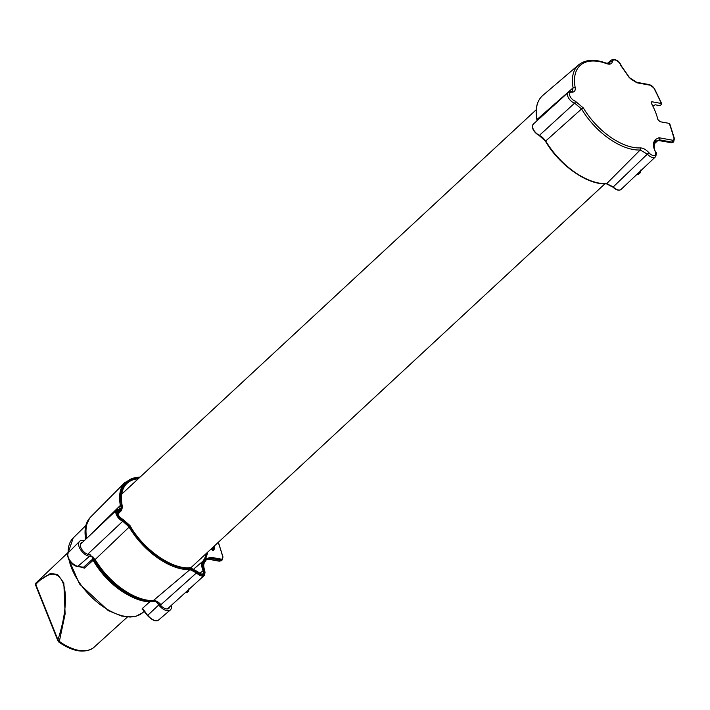 <?xml version="1.0" encoding="UTF-8"?>
<svg xmlns="http://www.w3.org/2000/svg" width="710" height="710" viewBox="0 0 710 710"><rect width="100%" height="100%" fill="white"/><g stroke="black" fill="none" stroke-linecap="round" stroke-linejoin="round"><path stroke-width="1.06" d="M122.218 507.011A0.754 0.47 167.8 0 0 122.36 506.638L121.561 510.463L119.449 511.218L117.7 512.904M89.495 554.43L88.235 553.72L122.786 521.246A7.517 4.038 -132.8 0 1 116.893 515.779A7.517 4.038 -132.8 0 1 116.582 510.082A7.517 4.038 -132.8 0 1 118.064 509.443A0.754 0.595 83.8 0 1 118.907 509.62C121.002 509.292 121.845 507.819 121.437 505.209A55.788 29.935 -132.8 0 1 139.994 477.173M118.907 509.62A6.763 3.63 47.2 0 0 117.345 514.262A6.763 3.63 47.2 0 0 123.149 520.235L129.894 526.35A55.788 29.935 47.2 0 0 190.102 568.524L197.3 572.171A6.763 3.63 47.2 0 0 203.362 574.887A6.763 3.63 47.2 0 0 204.533 570.325C203.087 566.527 203.078 563.554 204.515 561.424A55.788 29.935 47.2 0 0 206.006 558.965L210.586 557.208L220.712 559.063A0.754 0.524 100.3 0 1 220.482 560.11L219.381 559.906A0.754 0.524 -79.7 0 0 219.612 558.859M139.453 477.679A55.203 29.616 47.2 0 0 122.093 506.363C122.502 508.795 121.676 510.064 119.591 510.171A0.754 0.568 -89.3 0 1 119.449 511.218A5.316 2.849 47.2 0 0 118.091 511.688C117.168 514.253 118.889 516.889 123.247 519.596A0.754 0.461 108.3 0 1 123.478 519.88A6.071 3.257 -132.8 0 1 117.833 514.351A6.071 3.257 -132.8 0 1 119.591 510.171M207.515 552.318A55.203 29.616 -132.8 0 1 203.814 561.388C202.377 563.429 202.421 566.314 203.956 570.023A6.071 3.257 -132.8 0 1 202.9 574.346A6.071 3.257 -132.8 0 1 197.158 571.488L190.635 567.991A55.203 29.616 -132.8 0 1 129.655 525.267L123.478 519.88M159.466 603.456L155.091 600.722M142.426 599.071A54.058 29.003 -132.8 0 1 95.167 559.799L89.318 554.332L95.158 559.56A54.563 29.279 47.2 0 0 153.715 600.58C155.889 600.465 158.303 601.832 160.966 604.663L158.88 603.109A7.011 3.763 -132.8 0 1 158.738 602.843M189.827 567.787A0.754 0.586 85.3 0 1 190.111 567.663L197.256 571.426C201.045 574.177 202.909 574.958 202.829 573.778A5.316 2.849 47.2 0 0 202.962 570.378C201.383 566.438 201.329 563.403 202.82 561.282A54.439 29.216 47.2 0 0 206.264 553.481M211.917 549.78L211.686 549.354A2.023 1.083 47.2 0 0 211.367 548.759M212.627 550.259A0.754 0.63 30.1 0 1 213.541 550.41L211.713 549.398M219.381 559.906L210.364 558.255L206.264 559.595M167.374 608.949L204.32 575.402A7.517 4.038 -132.8 0 1 196.555 572.926L189.969 569.597A0.754 0.586 -92.9 0 0 190.102 568.524M153.316 600.589L189.969 569.597A56.551 30.344 -132.8 0 1 128.936 526.847L122.786 521.246L123.149 520.235M90.001 554.599L88.235 553.72L95.158 559.56L129.894 526.35M158.862 602.826L160.966 604.663L197.3 572.171M206.362 559.48L208.731 559.134M210.586 557.208A0.754 0.524 -79.7 0 1 210.364 558.255L209.264 559.214L219.585 561.095L221.378 560.722L219.026 560.998M187.307 590.844L188.913 589.389M188.993 589.318L188.478 591.235L186.863 591.253M203.956 570.023L199.625 573.369M194.034 568.763L202.82 561.282A0.754 0.639 -142.3 0 1 203.814 561.388M140.34 476.854L125.075 482.321A56.551 30.344 47.2 0 0 120.363 505.413L119.671 508.733L118.597 509.345M608.088 63.536L610.343 61.521A7.029 3.772 -132.8 0 1 611.053 60.119L607.378 63.456M606.695 63.696A1.518 0.879 -69.6 0 0 606.287 63.146L609.508 63.146L610.343 61.521A1.518 1.18 -170.7 0 1 612.455 61.477C611.86 64.015 609.943 64.752 606.695 63.696A53.081 28.48 47.2 0 0 575.18 87.454C575.632 90.614 574.452 92.202 571.648 92.229A1.518 1.118 -87 0 0 570.787 91.59L572.304 91.191L573.103 87.809A54.599 29.296 -132.8 0 1 578.641 64.841L542.786 95.433A56.551 30.344 47.2 0 0 537.088 119.449L537.186 120.593M652.88 106.189L655.17 104.787L659.803 105.63L661.48 104.485L661.321 103.474A210.737 113.076 47.2 0 0 653.972 88.253A3.656 1.961 47.2 0 0 650.369 85.253L636.968 82.813L631.172 79.245A53.081 28.48 47.2 0 0 629.158 77.47L620.851 65.568A5.52 2.964 47.2 0 0 616.316 60.43A5.52 2.964 47.2 0 0 612.455 61.477M571.648 92.229A5.52 2.964 47.2 0 0 569.935 96.019A5.52 2.964 47.2 0 0 575.189 101.086A1.518 0.941 106.7 0 1 574.621 103.145L539.485 135.299L538.908 135.166C541.623 136.382 543.869 138.415 545.644 141.281A55.788 29.935 47.2 0 0 597.066 182.656M669.423 124.348L669.29 123.398L660.069 121.721L657.877 119.528A54.652 29.323 47.2 0 0 651.452 103.456L652.099 101.787L661.321 103.474L661.48 104.485M651.363 101.965L652.099 101.787L651.185 102.737M669.29 123.398A210.737 113.076 -132.8 0 1 673.914 138.122A3.656 1.961 -132.8 0 1 672.334 140.172L658.933 137.731L655.294 139.559A53.081 28.48 -132.8 0 1 654.505 140.828C652.907 143.402 653.129 146.908 655.153 151.337A5.52 2.964 -132.8 0 1 654.336 155.49A5.52 2.964 -132.8 0 1 648.967 152.765C646.091 149.588 643.224 147.973 640.376 147.92A53.081 28.48 -132.8 0 1 583.398 108.009L575.189 101.086M658.933 137.731L659.51 139.834L671.926 142.098L670.977 142.799L673.071 142.32L671.278 142.692L659.12 140.474L655.774 141.015M655.738 141.05L655.676 141.175A1.518 1.26 -150.6 0 0 655.294 139.559M654.691 142.701A1.518 1.269 -145.4 0 0 654.815 142.559L655.676 141.175A1.518 1.26 -150.6 0 1 655.507 141.405L659.51 139.834M613.049 187.103L647.369 154.105A7.029 3.772 47.2 0 0 655.259 157.034L621.055 189.419A7.517 4.038 -132.8 0 1 613.254 186.97L606.695 183.624A56.551 30.344 -132.8 0 1 545.662 140.873L539.485 135.299A7.517 4.038 47.2 0 1 533.583 129.797A7.517 4.038 47.2 0 1 533.316 124.108C531.382 128.022 533.299 131.794 539.085 135.432L545.644 141.281M570.787 91.59L568.186 92.433A7.029 3.772 -132.8 0 0 568.639 98.122A7.029 3.772 -132.8 0 0 574.621 103.145L581.561 108.95A54.599 29.296 47.2 0 0 640.163 149.996L647.369 154.105L648.967 152.765M640.615 170.897L638.982 172.441M638.183 173.196L640.163 172.841L640.704 170.054M91.137 516.507A54.546 29.27 47.2 0 0 90.33 517.368A54.546 29.27 47.2 0 0 86.407 538.659M84.171 540.772L83.088 540.576A9.762 5.236 47.2 0 0 79.529 541.393A9.762 5.236 47.2 0 0 80.62 549.762A9.762 5.236 47.2 0 0 89.407 556.365L92.895 557.004M93.818 558.033A54.546 29.27 47.2 0 0 154.647 600.758M155.872 601.13L158.756 604.938A9.762 5.236 47.2 0 0 170.302 609.996A9.762 5.236 47.2 0 0 171.208 605.47M90.294 554.892L88.697 554.599A7.579 4.065 47.2 0 1 81.854 549.433A7.579 4.065 47.2 0 1 81.064 542.946A7.579 4.065 47.2 0 1 82.573 542.289M158.534 602.675L159.874 604.45A7.579 4.065 47.2 0 0 168.873 608.346A7.579 4.065 47.2 0 0 169.646 606.89M92.282 558.663C105.337 583.407 135.264 604.592 154.097 601.53L155.525 600.66M93.285 557.075L92.602 557.74L92.744 558.974M58.957 641.769L57.883 640.828L57.927 639.799C74.612 588.803 61.805 556.782 35.766 584.401L36.396 585.386L35.766 584.401A2.023 1.704 -135 0 1 36.148 582.795L36.148 582.795A2.023 1.704 -135 0 1 36.21 582.732L50.303 573.582L57.483 574.363L63.838 582.954L65.116 614.035L59.454 640.837L59.968 641.858A43.346 23.252 47.2 0 0 93.267 647.937L127.427 616.981M35.766 584.401L57.927 639.799A2.023 1.242 17.3 0 0 59.454 640.837M93.028 648.115A2.023 1.704 -126.9 0 0 93.161 648.017C84.215 653.537 72.837 651.62 59.045 642.266L59.045 642.266A2.023 0.639 -55 0 0 59.968 641.858M94.732 646.677L93.161 648.017A2.023 1.704 -126.9 0 0 93.267 647.937M125.51 593.524A51.75 27.77 -132.8 0 1 93.152 560.305L93.161 560.226M82.28 567.006L83.434 567.308A1.012 0.577 -131.7 0 1 84.401 568.098L82.342 567.583A51.333 27.539 -132.8 0 1 82.209 567.326M93.152 560.305L84.401 568.098M142.745 609.411A51.333 27.539 -132.8 0 1 142.195 609.508L142.213 608.594A1.012 0.577 -131.9 0 1 143.225 609.189L147.724 615.588M142.213 608.594L149.854 601.734M142.195 609.508A1.012 0.808 80.7 0 1 142.532 609.349L147.538 615.614C152.526 620.567 156.218 622.022 158.605 619.981L170.302 609.996M122.919 519.667A0.754 0.461 108.3 0 1 123.247 519.596L129.655 525.267M220.712 559.063L220.845 559.081A4.295 2.308 47.2 0 0 222.7 556.675A211.376 113.414 47.2 0 0 218.227 542.387M222.7 556.675A0.754 0.444 -15.4 0 1 222.816 557.288M214.216 546.114L214.748 548.315L213.541 550.41M129.797 525.524L129.841 525.329C143.083 549.433 172.317 569.819 190.111 567.663L190.111 567.663A0.754 0.586 85.3 0 1 190.635 567.991M212.494 550.365L211.686 549.354M212.574 550.232L213.728 548.244A0.754 0.63 30.1 0 1 214.748 548.315M212.059 549.762L214.713 547.375M211.873 549.38L213.71 547.712L213.382 546.886M220.845 559.081A0.754 0.524 100.3 0 1 220.624 560.128L220.482 560.11M221.378 560.722L222.425 559.755A5.05 2.707 -132.8 0 1 220.624 560.128L219.275 561.202L208.962 559.32L205.731 559.915M204.728 562.187A56.551 30.344 -132.8 0 0 206.086 559.906A0.754 0.63 -153.4 0 0 206.22 559.737L206.22 559.737A0.754 0.63 -153.4 0 0 206.006 558.965M204.578 562.391A0.754 0.639 -143.9 0 0 204.666 562.302L204.666 562.302A0.754 0.639 -143.9 0 0 204.515 561.424M204.533 570.325L204.702 570.769M187.262 592.353L185.461 592.735A5.05 2.707 47.2 0 0 187.262 592.353L188.47 591.235L189.011 588.457M185.266 592.699L186.481 591.599M95.167 559.799L95.042 559.773C108.293 582.768 135.663 601.982 153.52 600.66L159.457 603.447M138.255 478.788A54.439 29.216 -132.8 0 0 126.557 483.821C121.703 488.853 120.301 496.459 122.36 506.638L122.36 506.638A0.754 0.47 167.8 0 0 122.093 506.363M88.031 537.115L120.363 505.413A0.754 0.488 -11 0 1 121.437 505.209M86.691 538.384A54.563 29.279 -132.8 0 1 91.288 516.356L125.075 482.321M537.177 120.132A0.754 0.488 169 0 1 536.92 119.848L536.92 119.848A0.754 0.488 169 0 1 537.088 119.449L573.103 87.809A1.518 0.976 169.3 0 1 575.18 87.454M606.287 63.146L606.287 63.146C594.66 58.912 585.448 59.48 578.641 64.841M620.851 65.568A1.518 0.834 -17.8 0 1 621.356 65.968C619.253 60.696 615.818 58.744 611.053 60.119M636.719 82.307L629.158 77.47M538.908 135.166A6.763 3.63 -132.8 0 1 532.651 127.445M653.972 88.253A1.393 0.541 -27.4 0 1 654.345 88.413L649.756 84.685L636.71 82.298M650.369 85.253A1.393 0.959 -79.7 0 0 649.756 84.685M654.221 143.89L657.895 140.482M659.652 139.941L658.578 140.394M636.994 174.332A0.754 0.524 -79.7 0 0 637.314 174.19L638.556 172.849M655.463 141.281L658.818 140.58L670.728 142.595M640.376 147.92A1.518 1.163 87.5 0 1 640.163 149.996L606.695 183.624A0.754 0.586 87.1 0 1 606.367 183.775L606.367 183.775A0.754 0.586 87.1 0 1 606.02 183.65M621.055 189.419C619.173 190.972 616.484 190.227 612.978 187.2L606.367 183.775C587.747 185.283 559.187 165.208 545.466 141.228L581.561 108.95A1.518 0.47 149.3 0 1 583.398 108.009M636.932 174.323L639.115 173.808A5.05 2.707 -132.8 0 1 637.314 174.19L637.163 174.163M655.153 151.337A1.518 0.648 -25.4 0 1 655.587 151.558C654.016 149.774 653.75 146.775 654.815 142.559L654.815 142.559A1.518 1.269 -145.4 0 0 654.505 140.828M672.334 140.172A1.393 0.959 100.3 0 1 671.926 142.098A5.05 2.707 47.2 0 0 673.728 141.716L673.071 142.32M673.914 138.122A1.393 0.817 -15.4 0 1 674.394 138.548L673.728 141.716M92.602 557.74A54.439 29.216 47.2 0 0 154.736 601.264M85.306 539.698L85.227 527.539L89.655 518.131A54.439 29.216 47.2 0 0 85.724 539.298M89.407 556.365L77.922 566.305A1.012 0.692 100.3 0 1 77.443 566.456C70.769 565.772 65.009 554.12 68.692 552.309A9.123 4.899 47.2 0 0 69.713 560.128A9.123 4.899 47.2 0 0 77.922 566.305L83.434 567.308L92.779 558.992M158.756 604.938L147.804 615.25A9.123 4.899 47.2 0 0 158.605 619.981M67.867 553.64L73.21 537.976A50.996 27.362 47.2 0 0 68.169 552.992M69.047 559.853A50.996 27.362 47.2 0 0 101.645 605.639A50.996 27.362 47.2 0 0 142.55 612.757L144.254 611.274M218.369 542.262L222.958 556.906L222.425 559.755M119.671 508.733L116.582 510.082L80.345 544.392M211.944 549.558L211.456 548.67M204.32 575.402L204.773 570.476C203.424 566.828 203.388 564.104 204.666 562.302L206.796 558.983M86.602 538.668C84.836 528.932 86.398 521.495 91.288 516.356M121.552 510.472L117.913 514.058M190.954 567.68L604.911 183.81M121.721 494.116L536.219 109.739M629.211 77.195L621.356 65.968M537.017 120.744L536.92 119.848C534.896 108.932 536.849 100.793 542.786 95.433M568.186 92.433L533.316 124.108M661.755 103.749L654.345 88.413M654.212 143.935L657.93 140.482M655.259 157.034C656.599 154.549 656.715 152.721 655.587 151.558M640.163 172.841L639.115 173.808M669.725 123.691L674.394 138.548M59.045 642.266L57.883 640.828L35.589 585.093L36.148 582.795L37.426 581.543M82.901 567.459L77.443 566.456M89.655 518.131L90.33 517.368M68.692 552.309L79.529 541.393M68.346 558.459L79.449 583.904L108.239 610.573L121.632 616.031L130.223 617.07L136.116 616.209L142.55 612.757M37.453 581.525L67.849 552.744M73.21 537.976L85.661 525.684"/></g></svg>
